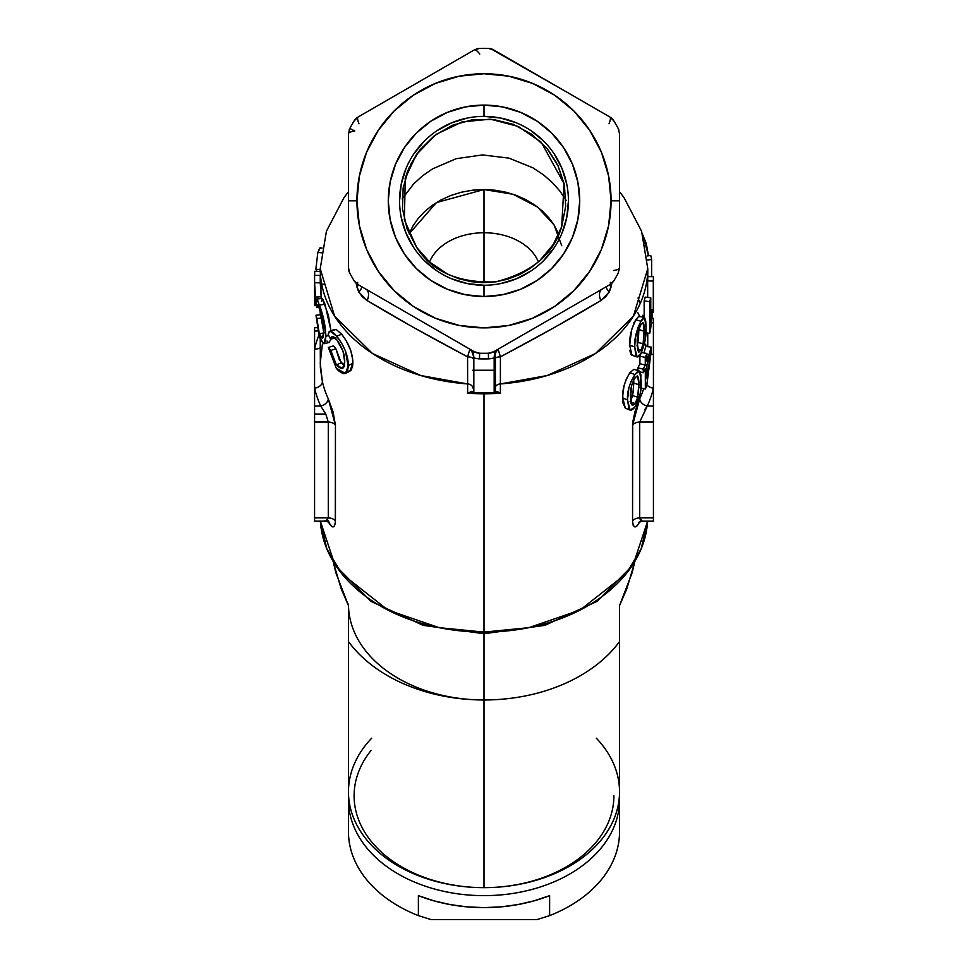 <?xml version="1.0" encoding="UTF-8"?>
<svg xmlns="http://www.w3.org/2000/svg" width="968" height="968" viewBox="0 0 968 968"><rect width="100%" height="100%" fill="white"/><g stroke="black" fill="none" stroke-linecap="round" stroke-linejoin="round"><path stroke-width="1.45" d="M596.373 738.233A135.532 95.832 180 0 1 603.669 836.812A135.532 95.832 180 0 1 484 887.656A129.893 91.839 0 0 0 484.012 887.656A135.532 95.832 0 0 0 619.532 791.812L619.532 605.605L632.177 572.681L634.572 562.589L626.865 588.701L619.532 605.605L619.532 641.542A152.472 107.823 180 0 1 484 699.973A152.472 107.823 180 0 1 348.468 641.542A152.472 107.823 0 0 0 484 699.973L484 887.656L484 699.973A152.472 107.823 0 0 0 619.532 641.542M495.289 358.559A5.651 1.73 180 0 1 500.42 356.841L498.121 349.17L500.42 356.841C538.111 336.924 571.58 318.169 600.838 300.564A11.289 6.752 60 0 1 601.963 289.214A11.289 6.752 -120 0 0 600.838 300.564L609.259 291.985A11.289 6.026 28.8 0 1 606.234 286.746A11.289 6.026 -151.2 0 0 609.259 291.985L611.328 286.31A11.289 4.537 8.7 0 1 609.187 285.04A11.289 4.537 -171.3 0 0 611.328 286.31L611.8 283.225L609.259 291.985L605.532 296.873L600.838 300.564L553.817 327.825L500.42 356.841L500.371 383.921L547.15 375.548L595.477 353.538L633.423 316.113L647.774 268.705A163.773 115.809 180 0 1 500.371 383.921L500.371 393.395L484 393.843L484 632.092A163.773 115.809 0 0 0 647.628 521.183L641.155 548.856L626.139 573.794L580.038 610.082L528.794 627.675L484 632.092A152.472 107.823 0 0 0 484 632.092L484 699.973A135.532 95.832 180 0 1 349.024 612.841M619.532 636.085L619.532 618.576M619.532 614.813L619.532 611.171M348.468 618.576L348.468 636.085M348.468 604.129A135.532 95.832 180 0 0 484 699.973L484 393.843L467.629 393.395L467.629 383.921A163.773 115.809 180 0 1 320.226 268.705L334.577 316.113L372.523 353.538L420.85 375.548L467.629 383.921L467.58 356.841L414.183 327.825L367.162 300.564L362.468 296.873L358.741 291.985L356.2 283.225L356.672 286.31A11.289 4.537 171.3 0 0 358.813 285.04A11.289 4.537 -8.7 0 1 356.672 286.31L358.741 291.985A11.289 6.026 151.2 0 0 361.766 286.746A11.289 6.026 -28.8 0 1 358.741 291.985L367.162 300.564A11.289 6.752 120 0 0 366.037 289.214A11.289 6.752 -60 0 1 367.162 300.564C396.42 318.169 429.889 336.924 467.58 356.841L469.879 349.17L467.58 356.841A5.651 1.73 180 0 1 472.711 358.547M348.468 641.542L348.468 605.605L341.135 588.701L333.428 562.589L335.823 572.681L348.468 605.605L348.468 791.812A135.532 95.832 0 0 0 484 887.656A135.532 95.832 180 0 1 364.331 836.812A135.532 95.832 180 0 1 371.627 738.233M371.059 750.454A129.893 91.839 0 0 0 484 887.656A129.893 91.839 180 0 0 613.894 795.805M348.468 799.798L348.468 799.798A135.532 95.832 180 0 1 348.577 795.805A135.532 95.832 -0 0 0 348.468 799.798L348.468 831.754L348.468 799.798A135.532 95.832 -0 0 0 484 895.642A135.532 95.832 -0 0 0 619.532 799.798A135.532 95.832 -0 0 0 619.423 795.805A135.532 95.832 180 0 1 619.532 799.798L619.532 831.754A135.532 95.832 180 0 1 549.618 915.607L536.974 919.6L431.026 919.6L418.382 915.607L418.382 895.642A135.532 95.832 -0 0 0 549.618 895.642L549.618 915.607A135.532 95.832 -0 0 0 619.532 831.754L619.532 799.798A135.532 95.832 180 0 1 484 895.642A135.532 95.832 180 0 1 348.468 799.798M348.468 831.754A135.532 95.832 -0 0 0 418.382 915.607A135.532 95.832 180 0 1 348.468 831.754M418.382 915.607L418.382 895.642L433.846 900.821L450.12 904.572L466.927 906.859L484 907.621L501.073 906.859L517.88 904.572L534.154 900.821L549.618 895.642L549.618 915.607L536.974 919.6L431.026 919.6L418.382 915.607M558.754 234.232L553.95 224.745L548.662 217.558L542.213 210.915L534.639 204.938L525.951 199.698L516.404 195.427L506.034 192.221L495.205 190.236L484 189.534L484 232.756A56.471 39.93 180 0 1 533.828 253.906M314.576 422.036L328.285 422.036L325.793 414.05L314.576 414.05L314.576 521.183L314.576 517.88L328.285 517.88L314.576 517.88L314.576 414.05L325.793 414.05L320.735 406.064A171.675 121.399 180 0 1 314.576 388.156L314.576 406.064L320.735 406.064L314.576 406.064L314.576 414.05L314.576 348.904A171.675 121.399 180 0 1 318.774 335.557A171.675 121.399 180 0 0 314.576 348.904L314.576 330.995L317.685 330.995L314.576 330.995L314.576 348.904A7.901 5.518 -167 0 0 320.226 347.827A7.901 5.518 13 0 1 314.576 348.904L314.576 388.156A7.901 5.518 167 0 0 322.38 381.67A163.773 115.809 0 0 0 328.249 398.743L333.065 411.836L335.448 425.279L335.279 523.555L334.033 526.495L331.927 526.64L328.249 521.74C332.266 528.818 334.662 528.601 335.448 521.111A7.901 5.59 0 0 0 328.285 517.88L328.285 422.036L314.576 422.036M484 116.39L484 105.088A95.723 95.723 0 0 1 579.723 200.812A95.723 95.723 0 0 1 484 296.535L502.67 294.695L520.627 289.25L537.179 280.405L551.687 268.499L563.594 253.991L572.439 237.45L577.884 219.494L579.723 200.812L577.884 182.141L572.439 164.185L563.594 147.632L551.687 133.124L537.179 121.23L520.627 112.385L502.67 106.928L484 105.088L465.33 106.928L447.373 112.385L430.82 121.23L416.313 133.124L404.406 147.632L395.561 164.185L390.116 182.141L388.277 200.812L390.116 219.494L395.561 237.45L404.406 253.991L416.313 268.499L430.82 280.405L447.373 289.25L465.33 294.695L484 296.535L484 285.245A84.422 84.422 0 0 0 568.422 200.812A84.422 84.422 0 0 0 484 116.39A84.422 84.422 0 0 0 399.578 200.812A84.422 84.422 0 0 0 484 285.245L484 296.535A95.723 95.723 0 0 1 388.277 200.812A95.723 95.723 0 0 1 484 105.088L484 116.39A84.422 84.422 0 0 1 568.422 200.812A84.422 84.422 0 0 1 484 285.245A84.422 84.422 0 0 1 399.578 200.812A84.422 84.422 0 0 1 484 116.39L500.468 118.011L516.307 122.815M558.173 166.121L564.066 183.63L561.682 226.706C553.66 254.318 531.638 272.71 495.604 281.869C458.457 283.188 432.151 271.718 416.7 247.469L404.358 219.857L405.277 178.293L416.397 154.602L436.144 134.37L462.147 121.895L490.389 119.173L518.316 126.469L541.245 142.26L564.09 183.763L558.04 165.843L546.86 148.334L531.638 134.213L513.342 124.364L493.16 119.439L472.396 119.754L452.371 125.283L434.39 135.665L419.592 150.246L408.944 168.081L403.124 188.022L402.506 208.786L407.129 229.029L416.7 247.469L429.659 262.074L447.869 274.295L458.784 278.711L470.605 281.603L483.02 282.692L495.604 281.869L507.91 279.123L519.526 274.597L530.065 268.511L539.297 261.203L553.345 244.359L561.682 226.706L565.699 206.329L564.453 185.59L558.04 165.843M557.725 165.165L548.057 149.81M561.718 245.678L554.107 224.987L537.421 206.958L513.125 194.29L484 189.534L484 232.756A56.471 39.93 180 0 0 429.586 262.001A56.471 39.93 180 0 1 484 232.756L484 282.692L484 232.756A56.471 39.93 180 0 1 538.414 262.001M580.969 100.297L609.84 116.971L613.809 120.818A152.472 152.472 0 0 1 618.177 128.393L619.532 133.753L619.532 267.87L618.177 273.242A152.472 152.472 0 0 1 613.809 280.805A152.472 152.472 0 0 0 618.177 273.242L619.532 267.87L619.532 200.812L611.062 200.812A127.062 127.062 0 0 1 484 327.874A127.062 127.062 0 0 1 356.938 200.812L348.468 200.812L356.938 200.812A127.062 127.062 0 0 1 484 73.749A127.062 127.062 0 0 1 611.062 200.812L619.532 200.812L619.532 133.753L618.177 128.393A152.472 152.472 0 0 0 613.809 120.818L609.84 116.971L522.418 66.49L493.692 49.913L488.368 48.4A152.472 152.472 0 0 0 479.632 48.4L474.308 49.913L459.933 58.201L358.16 116.971L354.191 120.818A152.472 152.472 0 0 0 349.823 128.393L348.468 133.753L348.468 267.87L349.823 273.242A152.472 152.472 0 0 0 354.191 280.805A152.472 152.472 0 0 1 349.823 273.242L348.468 267.87L348.468 133.753L349.823 128.393A152.472 152.472 0 0 1 354.191 120.818L358.16 116.971L430.724 75.068M474.235 49.949L460.115 58.104M653.424 283.793L653.424 276.691A169.424 119.802 180 0 0 653.424 276.63L647.774 276.63A163.773 115.809 0 0 1 647.665 280.914L653.303 281.059L647.665 280.914L647.665 297.406L647.665 280.914A163.773 115.809 0 0 0 647.774 276.691A163.773 115.809 0 0 0 647.774 276.63L653.424 276.63A169.424 119.802 180 0 1 653.303 281.059L653.303 312.567L652.384 312.543L653.303 312.567A169.424 119.802 0 0 0 653.424 308.429L653.424 283.89M644.156 300.891A163.773 115.809 0 0 0 645.208 297.103L650.762 297.805L645.208 297.103A163.773 115.809 0 0 1 644.156 300.891L649.673 301.726L649.673 333.367L645.874 332.786L649.673 333.367A169.424 119.802 0 0 0 650.399 330.838L652.384 313.608L652.384 309.881L650.762 322.453L650.762 297.805A169.424 119.802 180 0 1 649.673 301.726L644.156 300.891L644.156 317.407L644.156 300.891M638.953 316.149L635.746 319.718L638.953 316.149M631.91 355.208L629.684 345.116L631.693 329.435L635.746 319.718L640.973 321.219C636.375 330.463 634.282 339.042 634.718 346.943L636.956 356.926L640.973 353.393C644.918 343.942 646.6 335.243 646.007 327.281L644.615 317.54L638.977 316.161M630.313 352.642L629.89 350.222M632.866 355.159L630.833 354.07M647.749 333.077L647.737 346.713M639.896 356.188L641.494 352.437L646.926 353.526L645.269 357.41L645.293 364.972L643.26 369.195L643.26 372.753L645.305 368.53L645.341 389.015L646.709 385.845L651.295 347.113L646.939 361.1L646.926 353.526L641.494 352.437L639.896 356.188L645.269 357.41L639.896 356.188L639.921 363.75L645.293 364.972L639.921 363.75L639.896 356.188M637.948 367.84L639.921 363.75L637.948 367.84L643.26 369.195L637.948 367.84L637.96 371.397L637.948 367.84M644.01 352.945L645.716 346.483L651.295 347.113L645.716 346.483L644.01 352.945M633.883 369.316L629.902 372.728L633.883 369.316M639.449 371.022L637.513 371.579L634.935 374.543L630.967 381.574L628.898 387.732L627.53 400.038L628.994 409.077C630.325 411.146 632.346 410.396 635.044 406.826L638.311 400.558L640.296 393.177L640.925 374.713L639.449 371.022L634.935 374.543L629.902 372.728C624.578 381.513 622.194 389.91 622.751 397.921L627.53 400.038L622.751 397.921L625.316 408.121L623.005 403.051L622.787 395.15L624.033 385.796L626.453 378.718L629.902 372.728L634.935 374.543C629.418 383.594 626.949 392.088 627.53 400.038L630.12 410.129L635.044 406.826C639.909 397.546 641.978 388.894 641.252 380.872L639.449 371.022L634.004 369.34M639.751 521.716A163.773 115.809 180 0 1 639.751 521.74L637.283 525.672L634.935 526.919L633.193 525.346L632.552 521.111L632.721 422.326L634.935 411.836L639.751 398.743A163.773 115.809 0 0 0 643.684 388.64A163.773 115.809 0 0 1 639.751 398.743A7.901 5.312 -155.3 0 0 647.265 406.064L644.93 409.355M634.935 321.945L633.955 322.38M320.372 521.183A163.773 115.809 0 0 0 484 632.092L439.206 627.675L387.962 610.082L341.861 573.794L326.845 548.856L320.372 521.183L334.94 565.034L371.034 601.418L423.197 625.376L484 633.737L544.803 625.376L596.978 601.418L633.06 565.034L647.628 521.183M320.226 339.647L320.36 367.828L322.38 381.67A7.901 5.518 -13 0 1 314.576 388.156A171.675 121.399 180 0 0 320.735 406.064A7.901 5.312 155.3 0 0 328.249 398.743A7.901 5.312 -24.7 0 1 320.735 406.064L325.793 414.05L328.285 422.036A7.901 5.59 180 0 1 335.448 425.279A7.901 5.59 0 0 0 328.285 422.036L328.285 517.88A7.901 5.59 180 0 1 335.448 521.111L335.448 425.279L328.249 398.743A163.773 115.809 0 0 1 322.38 381.67L320.226 363.121L322.38 344.221M344.221 365.771L341.305 362.867L336.38 364.827L341.305 362.867L335.908 348.758L330.802 350.464L335.908 348.758L333.512 345.879L328.321 347.464L333.512 345.879L335.908 348.758L339.369 359.927L344.548 365.977M334.311 330.088L336.065 329.35L341.644 334.238L346.145 340.627L350.767 350.537L352.763 359.927L352.679 366.061L351.045 370.296L347.706 371.373M322.574 319.743L323.711 328.66M328.128 342.236L326.978 341.002M321.872 299.027L322.526 298.519L324.97 304.194L319.488 305.15L316.669 299.051L315.943 302.016L316.826 307.388L318.908 307.146L316.826 307.388L317.48 304.823L319.585 308.998L323.699 332.048L322.32 338.364L319.319 333.706L324.812 332.774L319.319 333.706L316.887 318.557L322.465 317.903L316.887 318.557L316.004 315.229L321.606 314.709L316.004 315.229L319.271 337.13L323.869 343.761L329.132 342.466L330.79 339.26L329.168 342.466M322.235 298.422L328.442 315.411L331.044 331.564M321.545 301.508L321.606 300.745M314.576 299.644L314.624 305.61L316.512 305.634L314.624 305.61L316.076 300.588L315.532 297.14L321.158 296.716L321.146 298.543L321.158 296.716L315.532 297.14L314.588 282.777L320.239 282.825L321.158 296.716L320.226 268.705L326.422 231.243L344.076 197.448L348.468 191.773M495.289 358.547A5.651 1.73 -0 0 1 500.42 356.841L500.371 393.395L497.479 391.592L495.289 391.689L495.289 354.058L496.342 350.779L498.121 349.17L494.66 353.393L493.692 351.723L609.84 284.665L613.809 280.805A11.289 11.289 0 0 1 609.864 284.652A11.289 2.989 60 0 0 610.36 282.402A11.289 2.989 -120 0 1 609.84 284.665L493.692 351.723L488.368 353.235A152.472 152.472 0 0 1 479.632 353.235A152.472 152.472 0 0 0 488.368 353.235L493.692 351.723L494.66 353.393L494.164 370.236L473.836 370.236L473.836 357.736A16.94 16.94 0 0 0 479.462 358.874A158.123 158.123 0 0 0 488.537 358.874A16.94 16.94 0 0 0 494.164 357.736A16.94 16.94 0 0 1 488.537 358.874A158.123 158.123 0 0 1 479.462 358.874A16.94 16.94 0 0 1 473.836 357.736L473.654 355.304M460.066 58.128L386.885 100.382M566.316 91.839L492.76 49.876M401.684 309.796L358.16 284.665A11.289 2.989 120 0 1 357.64 282.402A11.289 2.989 -60 0 0 358.16 284.665L354.191 280.805L358.16 284.665L401.684 309.796L474.308 351.723L479.632 353.235L474.308 351.723A11.289 11.289 0 0 0 479.632 353.235L479.462 358.874L479.632 353.235M479.789 54.051A11.289 2.989 -120 0 0 474.308 49.913L479.632 48.4A152.472 152.472 0 0 1 488.368 48.4L493.692 49.913L566.268 91.803M469.879 349.17L471.658 350.779A5.651 5.651 0 0 0 469.879 349.17L473.34 353.393L469.879 349.17L471.658 350.779L472.711 354.058L473.582 354.554L473.34 353.393L471.065 349.993L459.994 343.459L474.308 351.723L473.34 353.393L474.308 351.723M611.062 200.812L608.618 225.604L601.394 249.441L589.645 271.403L573.842 290.666L554.591 306.469L532.63 318.206L508.793 325.442L484 327.874L459.207 325.442L435.37 318.206L413.409 306.469L394.157 290.666L378.355 271.403L366.606 249.441L359.382 225.604L356.938 200.812L359.382 176.031L366.606 152.194L378.355 130.22L394.157 110.969L413.409 95.166L435.37 83.417L459.207 76.194L484 73.749L508.793 76.194L532.63 83.417L554.591 95.166L573.842 110.969L589.645 130.22L601.394 152.194L608.618 176.031L611.062 200.812M577.884 219.494L579.723 200.812L577.884 182.141M390.116 182.141L388.277 200.812L390.116 219.494M484 285.245L467.532 283.624L451.693 278.82M437.113 271.028L424.299 260.513M413.82 247.748L406.003 233.119L401.2 217.28M399.578 200.848L401.2 184.343L406.003 168.505M413.784 153.936L424.299 141.11M437.076 130.632L451.693 122.815L467.532 118.011M530.887 130.595L543.701 141.11M554.18 153.888L561.997 168.505L566.8 184.343M568.422 200.787L566.8 217.28L561.997 233.119M554.216 247.699L543.701 260.513M530.924 271.004L516.307 278.82L500.468 283.624M556.624 162.975L548.203 149.992M417.365 153.222L410.371 164.983M408.133 170.005L407.298 172.147M407.286 172.183L405.168 178.669M566.207 200.473L559.94 191.156L552.292 182.504L543.229 174.639L532.86 167.803L508.962 158.135L482.536 154.916L456.17 158.691L432.527 168.892L422.399 175.934L413.554 184.029L402.131 198.936M473.679 392.693L472.711 391.689A1.125 1.125 0 0 0 473.836 392.826L473.836 370.236L472.711 370.236L473.836 370.236L473.836 392.826A1.125 1.125 0 0 1 472.711 391.689L472.578 391.858A1.125 1.113 90 0 0 473.679 392.826L494.164 392.826L494.164 370.236L473.836 370.236L473.836 357.736L472.711 357.736L473.836 357.736L473.34 353.393A1.125 0.617 168.9 0 1 472.602 352.969L472.336 352.062L472.602 352.969A5.651 5.651 0 0 1 472.711 354.058L472.711 354.917M500.371 393.395L495.422 391.858L500.371 393.395L467.629 393.395L472.674 392.209L471.743 391.35L467.629 393.395L472.202 391.967L473.679 392.826L494.321 392.826A1.125 1.113 -90 0 0 495.422 391.858L495.398 352.969A5.651 5.651 0 0 0 495.289 354.058L495.664 352.062L498.121 349.17L522.502 335.085M316.548 270.532L316.717 269.298M321.388 283.781L321.933 288.524M323.687 284.302L321.666 283.999L323.687 284.302M315.834 269.225L320.226 269.6L315.834 269.225L317.867 252.333L321.315 252.817L317.867 252.333L320.42 247.723L322.078 248.038M317.867 252.333L319.634 248.147L321.098 248.449M320.384 271.464L314.745 271.282L320.384 271.464M320.239 275.408L314.588 275.36L314.745 271.282L314.588 275.36L320.239 275.408L320.239 282.825L314.588 282.777L314.588 275.36L314.6 300.237L314.588 286.274M314.624 305.61L315.532 297.14L314.576 284.217M314.6 299.064L314.6 289.335L314.6 299.064M323.832 343.761L325.345 341.414L325.853 336.283L324.074 320.856L318.036 301.181L316.947 299.185L316.076 300.588L316.826 307.388C317.008 303.565 317.928 304.097 319.585 308.998L322.767 321.074L323.699 332.048C323.53 339.599 322.066 340.155 319.319 333.706L316.004 315.229L320.384 339.986L323.832 343.761L325.853 336.283L328.721 335.497L325.853 336.283C325.575 326.252 323.457 315.87 319.488 305.15L324.97 304.194L330.995 330.754M322.598 320.142L323.59 328.043M335.109 329.423L330.003 331.08L328.14 334.275L330.62 339.32L332.109 336.561L336.924 340.034C342.345 347.5 344.935 354.796 344.693 361.923L342.527 368.493L336.38 364.827L330.802 350.464L328.321 347.464L336.283 368.264L345.431 373.406L348.371 365.577C348.178 355.595 344.293 345.806 336.731 336.211L330.003 331.08M340.93 333.367L341.644 334.238L336.731 336.211L341.644 334.238C348.952 343.555 352.703 353.211 352.896 363.194L348.371 365.577L352.896 363.194L349.835 371.216M335.727 337.614L330.62 339.32L335.727 337.614M348.311 367.066L345.346 350.634L341.317 342.66L335.109 334.275L330.959 331.056L329.156 331.709L328.14 334.275L330.62 339.32C331.274 335.4 333.367 335.642 336.924 340.034L343.035 351.202L344.693 361.923C344.548 369.51 341.777 370.478 336.38 364.827L332.677 358.099L330.802 350.464L328.321 347.464L336.283 368.264L338.534 370.792L342.999 373.587L344.935 373.6L347.052 371.833L348.311 367.066M642.788 235.03L648.512 255.77L646.261 243.549L642.788 235.03A169.424 119.802 180 0 0 642.716 234.776A169.424 119.802 180 0 1 642.837 235.018M653.424 283.684L653.424 308.429A169.424 119.802 180 0 1 653.303 312.567L653.303 281.059A169.424 119.802 180 0 0 653.424 276.691M647.447 259.993L651.682 259.557L651.682 276.63L651.682 259.557L647.447 259.993M647.072 255.951L650.75 255.492A169.424 119.802 180 0 1 651.682 259.557A169.424 119.802 180 0 0 650.75 255.492L647.072 255.951M650.762 309.748L652.384 309.881L650.762 309.748M650.399 330.838A169.424 119.802 180 0 1 649.673 333.367L649.673 301.726A169.424 119.802 180 0 0 650.762 297.805L650.762 322.453L652.384 309.881L652.384 313.608L650.399 330.838M629.684 345.116L634.718 346.943L629.684 345.116C629.273 337.191 631.293 328.733 635.746 319.718L640.973 321.219L638.009 327.486L635.274 338.135L634.718 346.943L635.915 355.897C637.041 357.894 638.735 357.059 640.973 353.393L644.942 341.401L646.007 327.281L645.753 321.158L644.615 317.54L640.973 321.219L643.067 318.157L644.615 317.54M637.295 345.237L638.202 332.048L640.429 325.442L642.873 322.441L643.829 324.014L644.192 329.217L643.042 344.656L641.348 349.509L638.94 352.098L637.767 350.489L637.295 345.237M637.283 343.253C636.738 337.759 637.972 331.467 640.973 324.389L643.03 322.465L644.204 331.189L643.236 343.785L640.997 350.138L638.686 352.062L637.283 343.253M637.537 349.146L640.997 350.138L637.537 349.146M637.295 344.959L637.924 342.418L643.236 343.785L637.924 342.418L638.868 329.894L644.204 331.189L638.868 329.519L638.457 338.873L637.017 345.818M639.715 422.036L639.715 517.88A7.901 5.59 0 0 0 632.552 521.111L632.552 425.279A7.901 5.59 180 0 1 639.715 422.036A7.901 5.59 -0 0 0 632.552 425.279L639.751 398.743A7.901 5.312 24.7 0 0 647.265 406.064A171.675 121.399 180 0 0 653.424 388.156A7.901 5.518 13 0 1 646.866 384.853A7.901 5.518 -167 0 0 653.424 388.156L653.424 348.904L653.424 422.036L639.715 422.036L639.715 517.88L653.424 517.88L653.424 406.064L647.265 406.064L653.424 406.064L653.424 388.156A171.675 121.399 180 0 1 647.265 406.064L639.715 422.036L653.424 422.036L653.424 517.88L639.715 517.88L640.501 520.457L642.413 521.183L638.832 522.321M653.424 521.183L653.424 517.88L653.424 521.183L642.207 521.183L639.715 517.88A7.901 5.59 180 0 0 632.552 521.111C633.411 528.613 635.807 528.818 639.751 521.74M314.576 327.692L314.576 330.995L314.576 327.692L316.73 327.692M637.779 312.628L639.993 316.911M642.825 317.081L642.885 315.253M638.021 297.999L640.211 303.48M650.944 354.385L653.4 354.409L650.944 354.385M651.319 322.792L653.4 322.816L653.4 354.409L653.424 320.747L653.4 322.816L651.319 322.792M653.424 320.747L653.388 318.339L651.851 318.351L653.388 318.339L653.4 354.409M639.969 387.793L645.341 389.015L639.969 387.793M640.235 371.978L643.26 372.753L640.235 371.978M646.939 361.1L646.926 353.526L645.269 357.41L645.293 364.972L643.26 369.195L643.26 372.753L645.305 368.53L645.341 389.015L646.709 385.845L651.307 350.67L651.295 347.113L646.939 361.1M646.951 364.646L650.327 354.591L646.975 378.899L646.951 364.646L650.327 354.591L646.975 378.899L646.951 364.646M630.591 398.453L631.62 385.276L634.282 378.754L637.283 375.874L638.481 377.484L638.953 382.735L637.561 398.151L635.068 403.571L632.576 405.423L631.16 403.741L630.591 398.453M630.555 396.469C629.878 390.89 631.342 384.647 634.947 377.738L637.549 375.911L638.977 384.707L637.803 397.279L635.068 403.571L632.189 405.338L630.555 396.469M630.035 401.756L635.068 403.571L630.035 401.756M630.712 400.704L632.673 395.609L637.803 397.279L632.673 395.609L633.81 383.098L638.977 384.707L633.81 383.098L633.737 379.71M630.434 401.151L633.326 392.076L633.713 379.226M355.909 118.677L354.203 120.794M430.772 75.044L386.97 100.333M386.861 100.394L358.16 116.971A11.289 11.289 0 0 0 354.191 120.818M479.596 48.4L476.909 48.811M349.799 128.429L349.097 130.027M491.091 48.811L488.392 48.4M613.785 120.794L612.091 118.677M618.903 130.027L618.189 128.417M358.16 284.665A11.289 11.289 0 0 1 354.191 280.805M349.823 273.23A11.289 11.289 0 0 1 348.468 267.87M348.468 133.753A11.289 2.989 180 0 1 354.784 131.079L349.823 128.393M358.995 123.783A11.289 2.989 60 0 1 358.16 116.971M430.808 75.02L445.377 66.61M445.449 66.574L459.848 58.261M476.244 49.017A11.289 11.289 0 0 1 479.632 48.4M488.368 48.4A11.289 11.289 0 0 1 493.692 49.913M536.938 74.875L580.909 100.261M613.809 120.818A11.289 11.289 0 0 0 609.84 116.971A11.289 2.989 -60 0 1 609.005 123.783M619.532 267.87A11.289 2.989 0 0 1 613.567 270.508M613.809 280.805L609.84 284.665M377.653 295.918L401.672 309.784M522.611 335.025L581.078 301.266M581.163 301.217L590.444 295.869M488.368 353.235L488.537 358.874L488.368 353.235A11.289 11.289 0 0 0 491.756 352.606M472.711 358.559A5.651 1.73 0 0 0 467.58 356.841L467.629 383.921A5.651 3.993 180 0 1 472.711 387.902A5.651 3.993 0 0 0 467.629 383.921L467.629 393.395M498.121 349.17A5.651 5.651 0 0 0 496.342 350.779L498.121 349.17L495.398 352.969A1.125 0.617 -168.9 0 1 494.66 353.393L494.418 354.554L495.289 354.058L494.418 354.554L494.164 357.736L495.289 357.736L494.164 357.736L494.164 370.236L495.289 370.236L494.164 370.236L494.164 392.826A1.125 1.125 0 0 0 495.289 391.689A1.125 1.125 0 0 1 494.164 392.826L495.798 391.967M500.371 383.921A5.651 3.993 -0 0 0 495.289 387.902A5.651 3.993 180 0 1 500.371 383.921M467.665 393.383L468.79 392.826M327.922 520.167L329.168 522.321L325.793 521.183L328.285 517.88M646.116 346.532L645.62 344.221M484 189.534L472.59 190.188L461.421 192.208L450.87 195.476L441.081 199.904L432.321 205.289L424.637 211.532L418.212 218.405L413.046 225.822L409.089 233.893L436.399 202.59L484 189.534M472.602 352.969L472.686 353.586M473.582 354.554L472.711 354.058M495.084 392.488L494.321 392.693M495.301 392.246L494.321 392.826M325.575 521.183L327.499 520.469L324.401 520.905M619.532 191.773L623.936 197.46L641.59 231.255L647.774 268.705L647.774 276.691M320.226 314.83L320.226 310.946M405.277 178.293L405.096 178.935M322.271 298.41L316.669 299.051M349.944 371.167L345.431 373.406M631.91 355.232L636.956 356.926M314.576 521.183L325.756 521.183M625.316 408.145L630.12 410.129M472.215 391.967L473.679 392.826M646.031 346.52L645.716 345.092M495.398 352.969L495.314 353.586"/></g></svg>
